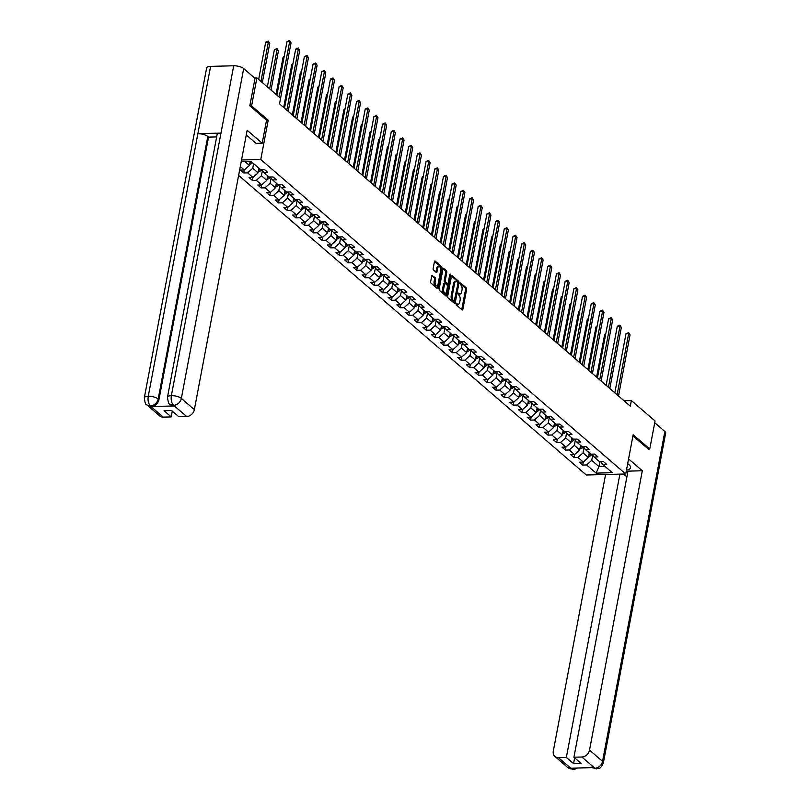 <?xml version="1.0" encoding="UTF-8"?>
<svg xmlns="http://www.w3.org/2000/svg" width="810" height="810" viewBox="0 0 810 810"><rect width="100%" height="100%" fill="white"/><g stroke="black" fill="none" stroke-linecap="round" stroke-linejoin="round"><path stroke-width="1.21" d="M456.06 303.811L456.303 304.904L462.115 309.916A1.195 0.587 88.5 0 0 462.348 310.007A1.195 0.587 88.5 0 0 462.864 309.288L466.611 289.464A1.195 0.587 88.5 0 0 466.276 287.894L460.465 282.882L459.938 283.328L460.92 285.069A3.837 1.873 88.5 0 1 462.004 290.101L461.7 291.752A3.837 1.873 88.5 0 1 460.05 294.081A3.837 1.873 88.5 0 1 459.28 293.777L458.359 293.058L457.994 293.564L458.986 295.316A3.837 1.873 88.5 0 1 460.07 300.348L459.756 301.998A3.837 1.873 88.5 0 1 458.106 304.327A3.837 1.873 88.5 0 1 457.346 304.013L456.425 303.294L456.06 303.811M432.489 275.359A1.195 0.587 88.5 0 0 432.246 275.258A1.195 0.587 88.5 0 0 431.73 275.987L430.677 281.546A1.195 0.587 88.5 0 0 431.021 283.125L437.471 288.684A1.195 0.587 88.5 0 0 437.714 288.775A1.195 0.587 88.5 0 0 438.23 288.056L441.976 268.231A1.195 0.587 88.5 0 0 441.632 266.662L435.183 261.093A1.195 0.587 88.5 0 0 434.94 261.002A1.195 0.587 88.5 0 0 434.423 261.731L433.158 268.444A1.195 0.587 88.5 0 0 433.492 270.014L436.256 272.393A1.195 0.587 88.5 0 0 436.499 272.494A1.195 0.587 88.5 0 0 437.015 271.765L437.643 268.434A3.21 1.559 88.5 0 1 439.02 266.49A3.21 1.559 88.5 0 1 440.569 270.955L438.099 284.006A3.21 1.559 88.5 0 1 436.722 285.95A3.21 1.559 88.5 0 1 435.173 281.485L435.588 279.308A1.195 0.587 88.5 0 0 435.253 277.739L432.013 275.37M266.531 120.275L268.191 120.224L251.586 105.918L256.892 77.871L254.553 77.932M268.191 120.224L260.769 159.499L625.735 473.982L586.329 475.004L238.616 175.395M648.162 449.064L649.762 449.013L633.157 434.707L625.735 473.982M649.762 449.013L655.057 420.967L631.375 400.565L624.034 400.758M279.167 97.068L289.656 41.573L291.053 42.778L279.511 103.882L630.322 406.175L631.375 400.565M280.564 98.273L256.892 77.871M447.687 296.207A1.195 0.587 88.5 0 0 448.031 297.776L454.481 303.345A1.195 0.587 88.5 0 0 454.724 303.436A1.195 0.587 88.5 0 0 455.24 302.707L458.986 282.892A1.195 0.587 88.5 0 0 458.642 281.313L452.193 275.754A1.195 0.587 88.5 0 0 451.95 275.653A1.195 0.587 88.5 0 0 451.433 276.382L447.687 296.207M445.976 296.014L439.526 290.456A1.195 0.587 88.5 0 1 439.182 288.876L442.928 269.052A1.195 0.587 88.5 0 1 443.445 268.333A1.195 0.587 88.5 0 1 443.688 268.424L446.452 270.803A1.195 0.587 88.5 0 1 446.786 272.383L445.267 280.422A1.195 0.587 88.5 0 0 445.611 281.991L447.434 283.571A1.195 0.587 88.5 0 0 447.677 283.662A1.195 0.587 88.5 0 0 448.193 282.943L449.773 274.57L450.137 274.063L450.542 275.228L446.735 295.387A1.195 0.587 88.5 0 1 446.219 296.106A1.195 0.587 88.5 0 1 445.976 296.014M241.532 159.995L260.769 159.499M244.306 169.948L243.739 172.955L247.627 172.854L252.973 177.461L252.426 180.438L256.314 180.336L261.671 184.953L261.124 187.93L265.012 187.829L270.358 192.436L266.47 192.537L269.811 195.423L273.699 195.321L279.055 199.928L275.167 200.029L278.508 202.915L282.396 202.814L287.742 207.421L287.196 210.398L291.084 210.296L296.44 214.913L295.893 217.89L299.781 217.789L305.127 222.396L301.239 222.497L304.58 225.382L308.468 225.281L313.824 229.888L313.278 232.875L317.166 232.774L322.512 237.381L321.965 240.357L325.853 240.256L331.209 244.873L327.321 244.974L330.662 247.85L334.55 247.749L339.896 252.356L336.008 252.457L339.35 255.342L343.238 255.241L348.594 259.848L344.706 259.949L348.047 262.835L351.935 262.734L357.281 267.341L353.393 267.442L356.734 270.317L360.622 270.216L365.978 274.833L362.09 274.934L365.432 277.81L369.319 277.708L374.666 282.315L370.777 282.417L374.119 285.302L378.007 285.201L383.363 289.808L379.475 289.909L382.816 292.795L386.704 292.693L392.05 297.3L388.162 297.402L391.503 300.277L395.391 300.176L400.748 304.793L396.859 304.894L400.201 307.77L404.089 307.668L409.435 312.275L408.888 315.262L412.776 315.161L418.132 319.768L414.244 319.869L417.585 322.755L421.473 322.653L426.819 327.26L426.273 330.237L430.161 330.136L435.517 334.753L434.97 337.729L438.858 337.628L444.204 342.235L440.316 342.336L443.657 345.222L447.545 345.121L452.901 349.728L449.013 349.829L452.355 352.714L456.243 352.613L461.589 357.22L461.042 360.197L464.93 360.096L470.286 364.713L469.739 367.689L473.627 367.588L478.973 372.195L475.085 372.296L478.426 375.182L482.315 375.081L487.671 379.688L487.124 382.674L491.012 382.573L496.358 387.18L495.811 390.157L499.699 390.055L505.055 394.673L501.167 394.774L504.508 397.649L508.397 397.548L513.742 402.155L509.854 402.256L513.196 405.142L517.084 405.041L522.44 409.647L518.552 409.749L521.893 412.634L525.781 412.533L531.127 417.14L527.239 417.241L530.58 420.117L534.468 420.015L539.824 424.632L535.937 424.734L539.278 427.609L543.166 427.508L548.512 432.115L544.624 432.216L547.965 435.102L551.853 435L557.209 439.607L553.321 439.708L556.662 442.594L560.55 442.493L565.896 447.1L562.008 447.201L565.35 450.076L569.238 449.975L574.584 454.582L574.047 457.569L577.935 457.468L583.281 462.075L582.734 465.061L586.622 464.96L596.099 473.121L612.289 472.696L602.812 464.535L606.7 464.434L603.359 461.548L599.471 461.649L594.125 457.042L598.013 456.941L594.672 454.066L590.784 454.167L585.428 449.55L589.315 449.449L585.974 446.573L582.086 446.675L576.74 442.068L580.628 441.966L577.287 439.081L573.399 439.182L568.043 434.575L571.931 434.474L568.59 431.588L564.702 431.69L559.356 427.083L563.244 426.981L559.902 424.106L556.014 424.207L550.658 419.59L554.546 419.489L551.205 416.613L547.317 416.715L541.971 412.108L545.859 412.007L542.518 409.121L538.63 409.222L533.274 404.615L537.162 404.514L533.82 401.628L529.932 401.73L524.586 397.123L528.474 397.022L525.133 394.146L521.245 394.247L515.889 389.63L519.777 389.529L516.436 386.653L512.548 386.755L507.202 382.148L511.09 382.047L507.748 379.161L503.86 379.262L498.504 374.655L502.392 374.554L499.051 371.668L495.163 371.77L489.817 367.163L493.705 367.062L490.364 364.186L486.476 364.287L481.12 359.67L485.008 359.569L481.666 356.694L477.778 356.795L472.433 352.188L476.32 352.087L472.979 349.201L469.091 349.302L463.735 344.695L467.623 344.594L464.282 341.709L460.394 341.81L455.048 337.203L458.936 337.102L455.595 334.226L451.707 334.327L446.35 329.71L450.238 329.609L446.897 326.734L443.009 326.835L437.663 322.228L441.551 322.127L438.21 319.241L434.322 319.342L428.966 314.736L432.854 314.634L429.513 311.749L425.625 311.85L420.279 307.243L424.167 307.142L420.825 304.266L416.937 304.368L411.581 299.751L415.469 299.649L412.128 296.774L408.24 296.875L402.894 292.268L406.782 292.167L403.441 289.281L399.553 289.383L394.197 284.776L398.085 284.675L394.743 281.789L390.855 281.89L385.509 277.283L389.397 277.182L386.056 274.307L382.168 274.408L376.812 269.791L380.7 269.69L377.359 266.814L373.471 266.915L368.125 262.308L372.013 262.207L368.671 259.322L364.783 259.423L359.427 254.816L363.315 254.715L359.974 251.829L356.086 251.93L350.74 247.323L354.628 247.222L351.287 244.347L347.399 244.448L342.043 239.831L345.931 239.73L342.589 236.854L338.701 236.955L333.356 232.348L337.243 232.247L333.902 229.362L330.014 229.463L324.658 224.856L328.546 224.755L325.205 221.869L321.317 221.97L315.971 217.363L319.859 217.262L316.518 214.387L312.63 214.488L307.274 209.871L311.161 209.77L307.82 206.894L303.932 206.995L298.586 202.389L302.474 202.287L299.133 199.402L295.245 199.503L289.889 194.896L293.777 194.795L290.436 191.909L286.548 192.01L281.202 187.404L285.09 187.302L281.748 184.427L277.86 184.528L272.504 179.911L276.392 179.81L273.051 176.934L269.163 177.036L263.817 172.429L267.705 172.327L264.364 169.442L260.476 169.543L250.999 161.382L241.218 161.635M243.739 172.955L240.398 170.07L244.286 169.968L240.297 166.536M582.734 465.061L579.393 462.176L583.281 462.075L588.394 457.478L589.265 452.861M574.047 457.569L570.706 454.693L574.584 454.582L579.697 449.985L580.567 445.368M495.811 390.157L492.47 387.281L496.358 387.18L501.471 382.583L502.342 377.956M487.124 382.674L483.783 379.789L487.671 379.688L492.774 375.091L493.644 370.464M469.739 367.689L466.398 364.814L470.286 364.713L475.389 360.106L476.26 355.489M461.042 360.197L457.701 357.321L461.589 357.22L466.702 352.623L467.572 347.996M434.97 337.729L431.629 334.854L435.517 334.753L440.62 330.146L441.49 325.529M426.273 330.237L422.931 327.361L426.819 327.26L431.933 322.663L432.803 318.036M408.888 315.262L405.547 312.376L409.435 312.275L414.548 307.678L415.419 303.061M321.965 240.357L318.624 237.482L322.512 237.381L327.625 232.784L328.495 228.157M313.278 232.875L309.936 229.989L313.824 229.888L318.927 225.291L319.798 220.664M295.893 217.89L292.552 215.014L296.44 214.913L301.543 210.306L302.424 205.689M287.196 210.398L283.854 207.522L287.742 207.421L292.856 202.824L293.726 198.197M261.124 187.93L257.782 185.055L261.671 184.953L266.774 180.346L267.654 175.73M252.426 180.438L249.085 177.562L252.973 177.461L258.086 172.864L258.957 168.237M258.086 172.864L252.73 168.247L253.611 163.63M252.73 168.247L247.627 172.854M263.817 172.429L261.549 169.513M266.774 180.346L261.427 175.74L262.399 170.606M261.427 175.74L256.314 180.336M272.504 179.911L270.236 177.005M276.342 183.222L275.471 187.839L270.115 183.232L271.087 178.099M270.115 183.232L265.012 187.829M275.471 187.839L270.358 192.436M281.202 187.404L278.934 184.498M285.039 190.704L284.158 195.331L278.812 190.725L279.784 185.581M278.812 190.725L273.699 195.321M284.158 195.331L279.055 199.928M289.889 194.896L287.621 191.99M292.856 202.824L287.499 198.207L288.471 193.074M287.499 198.207L282.396 202.814M298.586 202.389L296.318 199.473M301.543 210.306L296.197 205.7L297.169 200.566M296.197 205.7L291.084 210.296M307.274 209.871L305.005 206.965M311.111 213.182L310.24 217.799L304.884 213.192L305.856 208.059M304.884 213.192L299.781 217.789M310.24 217.799L305.127 222.396M315.971 217.363L313.703 214.458M318.927 225.291L313.581 220.684L314.553 215.541M313.581 220.684L308.468 225.281M324.658 224.856L322.39 221.95M327.625 232.784L322.269 228.167L323.241 223.034M322.269 228.167L317.166 232.774M333.356 232.348L331.087 229.432M337.183 235.649L336.312 240.266L330.966 235.659L331.938 230.526M330.966 235.659L325.853 240.256M336.312 240.266L331.209 244.873M342.043 239.831L339.775 236.925M345.88 243.142L345.009 247.759L339.653 243.152L340.625 238.018M339.653 243.152L334.55 247.749M345.009 247.759L339.896 252.356M350.74 247.323L348.472 244.417M354.567 250.624L353.697 255.251L348.351 250.644L349.323 245.501M348.351 250.644L343.238 255.241M353.697 255.251L348.594 259.848M359.427 254.816L357.159 251.91M363.265 258.117L362.394 262.744L357.038 258.127L358.01 252.993M357.038 258.127L351.935 262.734M362.394 262.744L357.281 267.341M368.125 262.308L365.857 259.392M371.952 265.609L371.081 270.226L365.735 265.619L366.707 260.486M365.735 265.619L360.622 270.216M371.081 270.226L365.978 274.833M376.812 269.791L374.544 266.885M380.649 273.102L379.779 277.719L374.423 273.112L375.394 267.978M374.423 273.112L369.319 277.708M379.779 277.719L374.666 282.315M385.509 277.283L383.241 274.377M389.337 280.584L388.466 285.211L383.12 280.604L384.092 275.461M383.12 280.604L378.007 285.201M388.466 285.211L383.363 289.808M394.197 284.776L391.929 281.87M398.034 288.076L397.163 292.704L391.807 288.087L392.779 282.953M391.807 288.087L386.704 292.693M397.163 292.704L392.05 297.3M402.894 292.268L400.626 289.352M406.721 295.569L405.85 300.186L400.505 295.579L401.476 290.446M400.505 295.579L395.391 300.176M405.85 300.186L400.748 304.793M411.581 299.751L409.313 296.845M414.548 307.678L409.192 303.072L410.164 297.938M409.192 303.072L404.089 307.668M420.279 307.243L418.011 304.337M424.106 310.544L423.235 315.171L417.889 310.564L418.861 305.421M417.889 310.564L412.776 315.161M423.235 315.171L418.132 319.768M428.966 314.736L426.698 311.83M431.933 322.663L426.576 318.046L427.548 312.913M426.576 318.046L421.473 322.653M437.663 322.228L435.395 319.312M440.62 330.146L435.274 325.539L436.246 320.406M435.274 325.539L430.161 330.136M446.35 329.71L444.082 326.805M450.188 333.021L449.317 337.638L443.961 333.031L444.933 327.898M443.961 333.031L438.858 337.628M449.317 337.638L444.204 342.235M455.048 337.203L452.78 334.297M458.875 340.504L458.004 345.131L452.658 340.524L453.63 335.38M452.658 340.524L447.545 345.121M458.004 345.131L452.901 349.728M463.735 344.695L461.467 341.79M466.702 352.623L461.346 348.006L462.318 342.873M461.346 348.006L456.243 352.613M472.433 352.188L470.164 349.272M475.389 360.106L470.043 355.499L471.015 350.365M470.043 355.499L464.93 360.096M481.12 359.67L478.852 356.764M484.957 362.981L484.086 367.598L478.73 362.991L479.702 357.858M478.73 362.991L473.627 367.588M484.086 367.598L478.973 372.195M489.817 367.163L487.549 364.257M492.774 375.091L487.428 370.484L488.4 365.34M487.428 370.484L482.315 375.081M498.504 374.655L496.236 371.75M501.471 382.583L496.115 377.966L497.087 372.833M496.115 377.966L491.012 382.573M507.202 382.148L504.934 379.232M511.029 385.449L510.158 390.066L504.812 385.459L505.784 380.325M504.812 385.459L499.699 390.055M510.158 390.066L505.055 394.673M515.889 389.63L513.621 386.724M519.726 392.941L518.856 397.558L513.5 392.951L514.471 387.818M513.5 392.951L508.397 397.548M518.856 397.558L513.742 402.155M524.586 397.123L522.318 394.217M528.414 400.423L527.543 405.051L522.197 400.444L523.169 395.3M522.197 400.444L517.084 405.041M527.543 405.051L522.44 409.647M533.274 404.615L531.006 401.709M537.111 407.916L536.24 412.543L530.884 407.926L531.856 402.793M530.884 407.926L525.781 412.533M536.24 412.543L531.127 417.14M541.971 412.108L539.703 409.192M545.798 415.408L544.928 420.025L539.581 415.419L540.553 410.285M539.581 415.419L534.468 420.015M544.928 420.025L539.824 424.632M550.658 419.59L548.39 416.684M554.496 422.901L553.625 427.518L548.269 422.911L549.241 417.778M548.269 422.911L543.166 427.508M553.625 427.518L548.512 432.115M559.356 427.083L557.088 424.177M563.183 430.383L562.312 435.01L556.966 430.404L557.938 425.26M556.966 430.404L551.853 435M562.312 435.01L557.209 439.607M568.043 434.575L565.775 431.669M571.88 437.876L571.01 442.503L565.653 437.886L566.625 432.753M565.653 437.886L560.55 442.493M571.01 442.503L565.896 447.1M576.74 442.068L574.472 439.152M579.697 449.985L574.351 445.378L575.323 440.245M574.351 445.378L569.238 449.975M585.428 449.55L583.159 446.644M588.394 457.478L583.038 452.871L584.01 447.738M583.038 452.871L577.935 457.468M594.125 457.042L591.857 454.137M599.916 461.639L598.975 466.6L591.735 460.363L592.707 455.22M591.735 460.363L586.622 464.96M605.029 466.438L598.975 466.6L596.099 473.121M602.812 464.535L600.544 461.629M251.586 105.918L249.986 105.958M244.954 161.544L249.389 165.372L250.138 161.403M249.389 165.372L244.286 169.968M565.917 447.079L565.35 450.076M557.229 439.587L556.662 442.594M548.532 432.094L547.965 435.102M539.845 424.602L539.278 427.609M531.147 417.12L530.58 420.117M522.46 409.627L521.893 412.634M513.763 402.135L513.196 405.142M505.075 394.642L504.508 397.649M478.993 372.175L478.426 375.182M452.922 349.707L452.355 352.714M444.224 342.215L443.657 345.222M418.152 319.748L417.585 322.755M400.768 304.773L400.201 307.77M392.07 297.28L391.503 300.277M383.383 289.788L382.816 292.795M374.686 282.295L374.119 285.302M365.998 274.813L365.432 277.81M357.301 267.32L356.734 270.317M348.614 259.828L348.047 262.835M339.916 252.335L339.35 255.342M331.229 244.853L330.662 247.85M305.147 222.375L304.58 225.382M279.075 199.908L278.508 202.915M270.378 192.415L269.811 195.423M456.06 303.851L456.283 304.044A3.837 1.873 88.5 0 0 457.042 304.347L458.106 304.327M460.05 294.081L458.976 294.111A3.837 1.873 88.5 0 1 458.217 293.797L457.994 293.605M461.73 309.582A1.195 0.587 88.5 0 0 461.801 309.309L465.548 289.494A1.195 0.587 88.5 0 0 465.213 287.914L459.928 283.368M457.954 282.68A1.195 0.587 88.5 0 0 457.579 281.343L451.504 276.109M454.096 303.011A1.195 0.587 88.5 0 0 454.177 302.738L454.44 301.32M454.177 301.279L457.984 283.439L456.962 281.657A3.837 1.873 88.5 0 0 456.192 281.343A3.837 1.873 88.5 0 0 454.542 283.672L452.294 295.569A3.837 1.873 88.5 0 0 453.377 300.601L454.177 301.279L453.438 301.3M456.192 281.343L455.129 281.374A3.837 1.873 88.5 0 0 453.478 283.702L454.542 283.672M453.104 301.31L452.314 300.621A3.837 1.873 88.5 0 1 451.231 295.589L453.478 283.702M443.009 268.788L445.378 270.834L446.452 270.803M446.847 283.581A1.195 0.587 88.5 0 1 446.614 283.692A1.195 0.587 88.5 0 1 446.371 283.601L444.538 282.022A1.195 0.587 88.5 0 1 444.204 280.442L445.723 272.403A1.195 0.587 88.5 0 0 445.378 270.834M447.91 283.561L447.484 285.808M446.229 292.44L445.672 295.407L446.735 295.387M443.688 288.755A3.21 1.559 88.5 0 0 445.237 293.22A3.21 1.559 88.5 0 0 446.614 291.276L447.484 286.679A1.195 0.587 88.5 0 0 447.15 285.11L445.318 283.53A1.195 0.587 88.5 0 0 445.075 283.439A1.195 0.587 88.5 0 0 444.558 284.158L443.688 288.755L442.625 288.785A3.21 1.559 88.5 0 0 444.174 293.25L445.237 293.22M444.255 283.561A1.195 0.587 88.5 0 0 444.012 283.459A1.195 0.587 88.5 0 0 443.495 284.188L444.558 284.158M442.625 288.785L443.495 284.188M436.722 285.95L435.658 285.981A3.21 1.559 88.5 0 1 434.109 281.516L434.524 279.339A1.195 0.587 88.5 0 0 434.18 277.769L431.801 275.714M439.02 266.49L437.957 266.52A3.21 1.559 88.5 0 0 436.58 268.464L437.643 268.434M435.871 272.069A1.195 0.587 88.5 0 0 435.952 271.796L436.58 268.464M440.66 269.548L440.913 268.262A1.195 0.587 88.5 0 0 440.569 266.682L434.504 261.458M437.086 288.35A1.195 0.587 88.5 0 0 437.167 288.076L437.714 285.16M588.627 456.212L588.9 456.253A3.23 2.582 -49.2 0 0 591.462 454.856L591.938 454.248M605.678 334.287L604.685 334.317L596.595 377.116M588.84 455.119A3.23 2.582 -49.2 0 0 590.399 453.944L590.449 453.883M589.781 453.306L589.731 453.367A3.23 2.582 130.8 0 1 589.042 454.046M604.685 334.317L605.829 333.457M617.109 394.794L628.651 333.69L630.048 334.884L618.506 395.989M614.831 392.83L625.988 333.75L628.651 333.69L628.55 332.606L630.048 334.884M625.988 333.75L628.55 332.606M626.454 470.185A13.729 4.86 -169.3 0 0 630.565 467.643A13.729 4.86 -169.3 0 0 629.056 464.778L627.699 463.603M626.899 476.908L623.558 474.032M574.644 757.846L573.551 763.617L581.114 763.415L573.926 757.228L627.983 471.136L642.31 470.762L589.528 750.121L602.539 761.329L664.858 431.487L654.723 422.749M628.58 458.926L642.31 470.762M605.566 474.508L553.311 751.062A7.32 5.842 -49.2 0 0 554.921 756.449A7.32 5.842 -49.2 0 0 558.434 757.633L566.362 757.421L619.893 474.133M664.858 431.487A7.503 2.653 10.7 0 1 665.688 433.056L603.359 762.899A7.503 2.653 10.7 0 0 602.539 761.329A7.32 5.842 130.8 0 1 594.874 768.224L581.863 757.016A7.32 5.842 -49.2 0 0 589.528 750.121M573.926 757.228L581.863 757.016M573.551 763.617L566.362 757.421M591.958 767.637L594.611 768.234L593.851 767.586L570.959 768.184L571.708 768.832L574.614 768.093M648.354 449.054L632.924 435.932M577.378 768.022L574.533 769.328L571.708 768.832M603.359 762.899C600.119 770.32 598.256 767.931 596.302 768.892L594.874 768.224M167.478 397.183A7.503 2.653 10.7 0 1 171.376 395.624C170.778 399.887 171.487 403.086 173.492 405.233L169.918 404.129C168.966 404.656 168.146 402.337 167.478 397.183L217.08 134.652A7.503 2.653 10.7 0 1 220.978 133.093L233.705 65.782A7.503 2.653 10.7 0 1 243.678 68.556L255.018 78.327L249.824 105.816L266.541 120.224L262.197 143.218L256.071 143.38L248.154 136.566A13.729 4.86 -169.3 0 0 246.21 135.219M262.197 143.218L247.151 130.258L194.359 409.617A7.32 5.842 130.8 0 1 186.705 416.512L178.767 416.725L171.578 410.528L164.015 410.721L171.204 416.917L163.266 417.13A7.32 5.842 130.8 0 1 159.762 415.945L146.752 404.737A7.32 5.842 -49.2 0 0 150.255 405.911L163.266 417.13M146.752 404.737C145.79 405.253 144.98 402.934 144.312 397.791L206.641 67.939A7.503 2.653 10.7 0 1 210.59 66.379L197.863 133.701A7.503 2.653 10.7 0 1 207.795 136.485L158.183 399.006L158.942 399.654A7.32 5.842 130.8 0 1 151.278 406.559L174.18 405.962A7.32 5.842 130.8 0 1 170.667 404.777L169.918 404.129M233.705 65.782L210.59 66.379M243.678 68.556L181.349 398.409A7.503 2.653 10.7 0 0 171.376 395.624L220.978 133.093L197.863 133.701L148.26 396.232C147.663 400.484 148.352 403.684 150.336 405.84L150.255 405.911M171.204 416.917L172.297 411.146M216.655 136.92L208.545 137.133L158.942 399.654M208.545 137.133L207.795 136.485M579.94 448.72L580.203 448.77A3.23 2.582 -49.2 0 0 582.765 447.363L583.251 446.755M596.98 326.794L595.998 326.825L587.908 369.623M580.142 447.636A3.23 2.582 -49.2 0 0 581.712 446.452L581.762 446.391M581.084 445.814L581.043 445.875A3.23 2.582 130.8 0 1 580.345 446.553M595.998 326.825L597.142 325.964M571.242 441.237L571.516 441.278A3.23 2.582 -49.2 0 0 574.077 439.87L574.553 439.273M588.293 319.312L587.301 319.332L579.211 362.141M571.455 440.144A3.23 2.582 -49.2 0 0 573.014 438.959L573.065 438.899M572.397 438.321L572.346 438.382A3.23 2.582 130.8 0 1 571.658 439.071M587.301 319.332L588.445 318.472M608.411 387.301L619.964 326.197L621.351 327.392L609.808 388.496M606.133 385.337L617.301 326.268L619.964 326.197L619.852 325.114L621.351 327.392M617.301 326.268L619.852 325.114M599.724 379.809L611.266 318.705L612.664 319.909L601.121 381.014M597.446 377.845L608.604 318.775L611.266 318.705L611.165 317.631L612.664 319.909M608.604 318.775L611.165 317.631M562.555 433.745L562.818 433.785A3.23 2.582 -49.2 0 0 565.38 432.388L565.866 431.781M579.596 311.82L578.613 311.84L570.524 354.648M562.758 432.651A3.23 2.582 -49.2 0 0 564.327 431.467L564.378 431.406M563.699 430.829L563.659 430.9A3.23 2.582 130.8 0 1 562.96 431.578M578.613 311.84L579.758 310.979M553.858 426.252L554.131 426.293A3.23 2.582 -49.2 0 0 556.693 424.896L557.169 424.288M570.908 304.327L569.916 304.358L561.826 347.156M554.07 425.159A3.23 2.582 -49.2 0 0 555.63 423.984L555.68 423.924M555.012 423.346L554.961 423.407A3.23 2.582 130.8 0 1 554.273 424.086M569.916 304.358L571.06 303.497M545.171 418.76L545.434 418.81A3.23 2.582 -49.2 0 0 547.995 417.403L548.481 416.796M562.211 296.835L561.229 296.865L553.139 339.663M545.373 417.676A3.23 2.582 -49.2 0 0 546.942 416.492L546.993 416.431M546.315 415.854L546.274 415.915A3.23 2.582 130.8 0 1 545.576 416.593M561.229 296.865L562.373 296.004M591.027 372.317L602.579 311.212L603.966 312.417L592.424 373.521M588.749 370.352L599.916 311.283L602.579 311.212L602.468 310.139L603.966 312.417M599.916 311.283L602.468 310.139M582.339 364.834L593.882 303.73L595.279 304.925L583.737 366.029M580.061 362.87L591.219 303.801L593.882 303.73L593.781 302.646L595.279 304.925M591.219 303.801L593.781 302.646M573.642 357.342L585.195 296.237L586.582 297.432L575.039 358.536M571.364 355.377L582.532 296.308L585.195 296.237L585.083 295.154L586.582 297.432M582.532 296.308L585.083 295.154M536.473 411.277L536.746 411.318A3.23 2.582 -49.2 0 0 539.308 409.911L539.784 409.313M553.524 289.352L552.531 289.373L544.442 332.181M536.686 410.184A3.23 2.582 -49.2 0 0 538.245 408.999L538.296 408.939M537.627 408.361L537.577 408.422A3.23 2.582 130.8 0 1 536.888 409.111M552.531 289.373L553.676 288.512M564.955 349.849L576.497 288.745L577.894 289.95L566.352 351.054M562.677 347.885L573.834 288.816L576.497 288.745L576.396 287.671L577.894 289.95M573.834 288.816L576.396 287.671M527.786 403.785L528.049 403.825A3.23 2.582 -49.2 0 0 530.611 402.428L531.097 401.821M544.826 281.86L543.844 281.88L535.754 324.688M527.988 402.692A3.23 2.582 -49.2 0 0 529.558 401.507L529.608 401.446M528.94 400.869L528.889 400.94A3.23 2.582 130.8 0 1 528.191 401.618M543.844 281.88L544.988 281.019M556.257 342.357L567.81 281.252L569.197 282.457L557.655 343.561M553.979 340.392L565.147 281.323L567.81 281.252L567.699 280.179L569.197 282.457M565.147 281.323L567.699 280.179M519.088 396.292L519.362 396.333A3.23 2.582 -49.2 0 0 521.923 394.936L522.399 394.328M536.139 274.367L535.147 274.398L527.057 317.196M519.301 395.199A3.23 2.582 -49.2 0 0 520.86 394.024L520.911 393.964M520.243 393.387L520.192 393.447A3.23 2.582 130.8 0 1 519.504 394.126M535.147 274.398L536.291 273.537M547.57 334.874L559.113 273.77L560.51 274.965L548.967 336.069M545.292 332.91L556.45 273.841L559.113 273.77L559.011 272.686L560.51 274.965M556.45 273.841L559.011 272.686M510.401 388.8L510.664 388.851A3.23 2.582 -49.2 0 0 513.226 387.443L513.712 386.836M527.442 266.875L526.46 266.905L518.37 309.714M510.604 387.717A3.23 2.582 -49.2 0 0 512.173 386.532L512.224 386.471M511.555 385.894L511.505 385.955A3.23 2.582 130.8 0 1 510.806 386.633M526.46 266.905L527.604 266.044M538.873 327.382L550.425 266.277L551.812 267.472L540.27 328.576M536.595 325.417L547.762 266.348L550.425 266.277L550.314 265.194L551.812 267.472M547.762 266.348L550.314 265.194M501.704 381.318L501.977 381.358A3.23 2.582 -49.2 0 0 504.539 379.951L505.015 379.353M518.754 259.392L517.762 259.413L509.672 302.221M501.916 380.224A3.23 2.582 -49.2 0 0 503.476 379.039L503.526 378.979M502.858 378.402L502.808 378.462A3.23 2.582 130.8 0 1 502.119 379.151M517.762 259.413L518.906 258.552M530.185 319.889L541.728 258.785L543.125 259.99L531.583 321.094M527.907 317.925L539.065 258.856L541.728 258.785L541.627 257.712L543.125 259.99M539.065 258.856L541.627 257.712M493.017 373.825L493.28 373.866A3.23 2.582 -49.2 0 0 495.841 372.468L496.327 371.861M510.057 251.9L509.075 251.92L500.985 294.729M493.219 372.732A3.23 2.582 -49.2 0 0 494.788 371.547L494.839 371.486M494.171 370.909L494.12 370.98A3.23 2.582 130.8 0 1 493.422 371.658M509.075 251.92L510.219 251.059M521.498 312.397L533.041 251.292L534.428 252.497L522.885 313.602M519.21 310.433L530.378 251.363L533.041 251.292L532.929 250.219L534.428 252.497M530.378 251.363L532.929 250.219M484.319 366.333L484.593 366.373A3.23 2.582 -49.2 0 0 487.154 364.976L487.63 364.368M501.37 244.407L500.377 244.438L492.288 287.236M484.532 365.239A3.23 2.582 -49.2 0 0 486.091 364.065L486.142 364.004M485.474 363.427L485.423 363.488A3.23 2.582 130.8 0 1 484.734 364.166M500.377 244.438L501.522 243.577M512.801 304.914L524.343 243.81L525.741 245.005L514.198 306.109M510.523 302.95L521.68 243.881L524.343 243.81L524.242 242.727L525.741 245.005M521.68 243.881L524.242 242.727M475.632 358.84L475.895 358.891A3.23 2.582 -49.2 0 0 478.457 357.483L478.943 356.876M492.672 236.915L491.69 236.945L483.6 279.754M475.834 357.757A3.23 2.582 -49.2 0 0 477.404 356.572L477.454 356.511M476.786 355.934L476.736 355.995A3.23 2.582 130.8 0 1 476.037 356.673M491.69 236.945L492.834 236.085M504.114 297.422L515.656 236.317L517.043 237.512L505.501 298.617M501.825 295.458L512.993 236.388L515.656 236.317L515.545 235.234L517.043 237.512M512.993 236.388L515.545 235.234M466.935 351.358L467.208 351.398A3.23 2.582 -49.2 0 0 469.77 349.991L470.256 349.393M483.985 229.432L482.993 229.453L474.903 272.261M467.147 350.264A3.23 2.582 -49.2 0 0 468.707 349.08L468.757 349.019M468.089 348.442L468.038 348.502A3.23 2.582 130.8 0 1 467.35 349.191M482.993 229.453L484.137 228.592M495.416 289.929L506.959 228.825L508.356 230.03L496.813 291.134M493.138 287.965L504.296 228.896L506.959 228.825L506.858 227.752L508.356 230.03M504.296 228.896L506.858 227.752M458.247 343.865L458.511 343.906A3.23 2.582 -49.2 0 0 461.072 342.508L461.558 341.901M475.288 221.94L474.306 221.96L466.216 264.769M458.45 342.772A3.23 2.582 -49.2 0 0 460.019 341.587L460.07 341.526M459.402 340.949L459.351 341.02A3.23 2.582 130.8 0 1 458.652 341.699M474.306 221.96L475.45 221.1M486.729 282.437L498.272 221.332L499.659 222.537L488.116 283.642M484.441 280.473L495.609 221.403L498.272 221.332L498.16 220.259L499.659 222.537M495.609 221.403L498.16 220.259M449.55 336.373L449.823 336.413A3.23 2.582 -49.2 0 0 452.385 335.016L452.871 334.408M466.6 214.447L465.608 214.478L457.518 257.276M449.763 335.279A3.23 2.582 -49.2 0 0 451.322 334.105L451.373 334.044M450.704 333.467L450.654 333.528A3.23 2.582 130.8 0 1 449.965 334.206M465.608 214.478L466.752 213.617M478.032 274.954L489.574 213.85L490.971 215.045L479.429 276.149M475.753 272.99L486.911 213.921L489.574 213.85L489.473 212.767L490.971 215.045M486.911 213.921L489.473 212.767M440.863 328.88L441.126 328.931A3.23 2.582 -49.2 0 0 443.688 327.524L444.174 326.916M457.903 206.955L456.921 206.985L448.831 249.794M441.065 327.797A3.23 2.582 -49.2 0 0 442.635 326.612L442.685 326.551M442.017 325.974L441.966 326.035A3.23 2.582 130.8 0 1 441.268 326.714M456.921 206.985L458.065 206.125M469.344 267.462L480.887 206.358L482.274 207.552L470.731 268.657M467.056 265.498L478.224 206.428L480.887 206.358L480.775 205.274L482.274 207.552M478.224 206.428L480.775 205.274M432.165 321.398L432.439 321.438A3.23 2.582 -49.2 0 0 435 320.031L435.486 319.434M449.216 199.473L448.224 199.493L440.144 242.301M432.378 320.304A3.23 2.582 -49.2 0 0 433.937 319.12L433.988 319.059M433.32 318.482L433.269 318.543A3.23 2.582 130.8 0 1 432.58 319.231M448.224 199.493L449.368 198.632M460.647 259.969L472.19 198.865L473.587 200.07L462.044 261.174M458.369 258.005L469.527 198.936L472.19 198.865L472.088 197.792L473.587 200.07M469.527 198.936L472.088 197.792M423.478 313.905L423.741 313.946A3.23 2.582 -49.2 0 0 426.303 312.549L426.789 311.941M440.518 191.98L439.536 192L431.446 234.809M423.681 312.812A3.23 2.582 -49.2 0 0 425.25 311.627L425.301 311.567M424.632 310.989L424.582 311.06A3.23 2.582 130.8 0 1 423.883 311.739M439.536 192L440.68 191.14M451.96 252.477L463.502 191.373L464.889 192.577L453.347 253.682M449.671 250.513L460.839 191.444L463.502 191.373L463.391 190.299L464.889 192.577M460.839 191.444L463.391 190.299M414.781 306.413L415.054 306.453A3.23 2.582 -49.2 0 0 417.616 305.056L418.102 304.449M431.831 184.488L430.839 184.518L422.759 227.316M414.993 305.319A3.23 2.582 -49.2 0 0 416.553 304.145L416.603 304.084M415.935 303.507L415.884 303.568A3.23 2.582 130.8 0 1 415.196 304.246M430.839 184.518L431.983 183.657M443.262 244.995L454.805 183.89L456.202 185.085L444.66 246.189M440.984 243.03L452.142 183.961L454.805 183.89L454.704 182.807L456.202 185.085M452.142 183.961L454.704 182.807M406.093 298.92L406.357 298.971A3.23 2.582 -49.2 0 0 408.918 297.564L409.404 296.956M423.134 176.995L422.152 177.025L414.062 219.834M406.296 297.837A3.23 2.582 -49.2 0 0 407.865 296.652L407.916 296.592M407.248 296.014L407.197 296.075A3.23 2.582 130.8 0 1 406.498 296.754M422.152 177.025L423.296 176.165M434.575 237.502L446.118 176.398L447.505 177.593L435.962 238.697M432.297 235.538L443.455 176.469L446.118 176.398L446.006 175.314L447.505 177.593M443.455 176.469L446.006 175.314M397.396 291.438L397.669 291.478A3.23 2.582 -49.2 0 0 400.231 290.071L400.717 289.474M414.447 169.513L413.454 169.533L405.375 212.341M397.609 290.344A3.23 2.582 -49.2 0 0 399.168 289.16L399.219 289.099M398.55 288.522L398.5 288.583A3.23 2.582 130.8 0 1 397.811 289.271M413.454 169.533L414.599 168.672M425.878 230.01L437.42 168.905L438.817 170.11L427.275 231.215M423.6 228.045L434.757 168.976L437.42 168.905L437.319 167.832L438.817 170.11M434.757 168.976L437.319 167.832M388.709 283.945L388.972 283.986A3.23 2.582 -49.2 0 0 391.534 282.589L392.02 281.981M405.749 162.02L404.767 162.04L396.677 204.849M388.911 282.852A3.23 2.582 -49.2 0 0 390.481 281.667L390.531 281.607M389.863 281.029L389.812 281.1A3.23 2.582 130.8 0 1 389.114 281.779M404.767 162.04L405.911 161.18M417.19 222.517L428.733 161.413L430.12 162.618L418.578 223.722M414.912 220.553L426.07 161.484L428.733 161.413L428.622 160.34L430.12 162.618M426.07 161.484L428.622 160.34M380.011 276.453L380.285 276.493A3.23 2.582 -49.2 0 0 382.846 275.096L383.332 274.489M397.062 154.528L396.07 154.558L387.99 197.356M380.224 275.359A3.23 2.582 -49.2 0 0 381.783 274.185L381.834 274.124M381.166 273.547L381.115 273.608A3.23 2.582 130.8 0 1 380.427 274.286M396.07 154.558L397.214 153.697M408.493 215.035L420.036 153.93L421.433 155.125L409.89 216.23M406.215 213.07L417.373 154.001L420.036 153.93L419.934 152.847L421.433 155.125M417.373 154.001L419.934 152.847M371.324 268.96L371.587 269.011A3.23 2.582 -49.2 0 0 374.149 267.604L374.635 266.996M388.365 147.035L387.382 147.066L379.293 189.874M371.527 267.877A3.23 2.582 -49.2 0 0 373.096 266.692L373.147 266.632M372.478 266.055L372.428 266.115A3.23 2.582 130.8 0 1 371.729 266.794M387.382 147.066L388.527 146.205M399.806 207.542L411.348 146.438L412.735 147.633L401.193 208.737M397.528 205.578L408.685 146.509L411.348 146.438L411.247 145.355L412.735 147.633M408.685 146.509L411.247 145.355M362.627 261.478L362.9 261.519A3.23 2.582 -49.2 0 0 365.462 260.111L365.948 259.514M379.677 139.553L378.685 139.573L370.605 182.382M362.839 260.385A3.23 2.582 -49.2 0 0 364.399 259.2L364.449 259.139M363.781 258.562L363.731 258.623A3.23 2.582 130.8 0 1 363.042 259.311M378.685 139.573L379.839 138.713M391.108 200.05L402.651 138.945L404.048 140.15L392.506 201.255M388.83 198.085L399.988 139.016L402.651 138.945L402.55 137.872L404.048 140.15M399.988 139.016L402.55 137.872M353.94 253.986L354.203 254.026A3.23 2.582 -49.2 0 0 356.764 252.629L357.25 252.021M370.98 132.06L369.998 132.081L361.908 174.889M354.142 252.892A3.23 2.582 -49.2 0 0 355.712 251.707L355.762 251.647M355.094 251.07L355.043 251.14A3.23 2.582 130.8 0 1 354.345 251.819M369.998 132.081L371.142 131.22M382.421 192.557L393.964 131.453L395.361 132.658L383.808 193.762M380.143 190.593L391.301 131.524L393.964 131.453L393.862 130.38L395.361 132.658M391.301 131.524L393.862 130.38M345.242 246.493L345.516 246.534A3.23 2.582 -49.2 0 0 348.077 245.136L348.563 244.529M362.293 124.568L361.3 124.598L353.221 167.397M345.455 245.4A3.23 2.582 -49.2 0 0 347.014 244.225L347.065 244.164M346.397 243.587L346.346 243.648A3.23 2.582 130.8 0 1 345.657 244.326M361.3 124.598L362.455 123.738M373.724 185.075L385.266 123.97L386.664 125.165L375.121 186.27M371.446 183.111L382.603 124.041L385.266 123.97L385.165 122.887L386.664 125.165M382.603 124.041L385.165 122.887M336.555 239.001L336.818 239.051A3.23 2.582 -49.2 0 0 339.38 237.644L339.866 237.036M353.595 117.075L352.613 117.106L344.523 159.914M336.757 237.917A3.23 2.582 -49.2 0 0 338.327 236.733L338.377 236.672M337.709 236.095L337.659 236.155A3.23 2.582 130.8 0 1 336.96 236.834M352.613 117.106L353.757 116.245M365.037 177.582L376.579 116.478L377.976 117.673L366.424 178.777M362.758 175.618L373.916 116.549L376.579 116.478L376.478 115.395L377.976 117.673M373.916 116.549L376.478 115.395M327.858 231.518L328.131 231.559A3.23 2.582 -49.2 0 0 330.693 230.151L331.179 229.554M344.908 109.593L343.916 109.613L335.836 152.422M328.07 230.425A3.23 2.582 -49.2 0 0 329.63 229.24L329.68 229.179M329.012 228.602L328.961 228.663A3.23 2.582 130.8 0 1 328.273 229.351M343.916 109.613L345.07 108.753M356.339 170.09L367.882 108.986L369.279 110.19L357.736 171.295M354.061 168.126L365.219 109.056L367.882 108.986L367.781 107.912L369.279 110.19M365.219 109.056L367.781 107.912M319.17 224.026L319.444 224.066A3.23 2.582 -49.2 0 0 321.995 222.669L322.481 222.061M336.211 102.1L335.229 102.121L327.139 144.929M319.373 222.932A3.23 2.582 -49.2 0 0 320.942 221.748L320.993 221.687M320.325 221.11L320.274 221.181A3.23 2.582 130.8 0 1 319.575 221.859M335.229 102.121L336.373 101.27M347.652 162.597L359.194 101.493L360.592 102.698L349.039 163.802M345.374 160.633L356.532 101.564L359.194 101.493L359.093 100.42L360.592 102.698M356.532 101.564L359.093 100.42M310.473 216.533L310.746 216.574A3.23 2.582 -49.2 0 0 313.308 215.177L313.794 214.569M327.524 94.608L326.531 94.638L318.451 137.437M310.686 215.44A3.23 2.582 -49.2 0 0 312.245 214.265L312.296 214.204M311.627 213.627L311.577 213.688A3.23 2.582 130.8 0 1 310.888 214.367M326.531 94.638L327.685 93.778M338.955 155.115L350.497 94.011L351.894 95.205L340.352 156.31M336.676 153.151L347.834 94.081L350.497 94.011L350.396 92.927L351.894 95.205M347.834 94.081L350.396 92.927M301.786 209.041L302.059 209.091A3.23 2.582 -49.2 0 0 304.611 207.684L305.097 207.077M318.836 87.115L317.844 87.146L309.754 129.954M301.988 207.957A3.23 2.582 -49.2 0 0 303.558 206.773L303.608 206.712M302.94 206.135L302.889 206.196A3.23 2.582 130.8 0 1 302.191 206.874M317.844 87.146L318.988 86.285M330.267 147.623L341.81 86.518L343.207 87.713L331.654 148.817M327.989 145.658L339.147 86.589L341.81 86.518L341.709 85.435L343.207 87.713M339.147 86.589L341.709 85.435M293.088 201.558L293.362 201.599A3.23 2.582 -49.2 0 0 295.923 200.191L296.409 199.594M310.139 79.633L309.147 79.653L301.067 122.462M293.301 200.465A3.23 2.582 -49.2 0 0 294.86 199.28L294.911 199.219M294.243 198.642L294.192 198.703A3.23 2.582 130.8 0 1 293.503 199.392M309.147 79.653L310.301 78.793M321.57 140.13L333.113 79.026L334.51 80.23L322.967 141.335M319.292 138.166L330.45 79.097L333.113 79.026L333.011 77.952L334.51 80.23M330.45 79.097L333.011 77.952M284.401 194.066L284.675 194.106A3.23 2.582 -49.2 0 0 287.226 192.709L287.712 192.102M301.452 72.141L300.459 72.161L292.369 114.969M284.604 192.972A3.23 2.582 -49.2 0 0 286.173 191.788L286.224 191.727M285.555 191.15L285.505 191.221A3.23 2.582 130.8 0 1 284.806 191.899M300.459 72.161L301.603 71.31M312.883 132.637L324.425 71.533L325.822 72.738L314.27 133.842M310.605 130.673L321.762 71.604L324.425 71.533L324.324 70.46L325.822 72.738M321.762 71.604L324.324 70.46M275.704 186.573L275.977 186.614A3.23 2.582 -49.2 0 0 278.539 185.217L279.025 184.609M292.754 64.648L291.762 64.678L283.682 107.477M275.916 185.48A3.23 2.582 -49.2 0 0 277.476 184.305L277.526 184.245M276.858 183.667L276.807 183.728A3.23 2.582 130.8 0 1 276.119 184.407M291.762 64.678L292.916 63.818M304.185 125.155L315.728 64.051L317.125 65.245L305.583 126.35M301.907 123.191L313.065 64.122L315.728 64.051L315.627 62.967L317.125 65.245M313.065 64.122L315.627 62.967M267.017 179.081L267.29 179.131A3.23 2.582 -49.2 0 0 269.841 177.724L270.327 177.117M284.067 57.156L283.075 57.186L276.048 94.385M267.219 177.998A3.23 2.582 -49.2 0 0 268.788 176.813L268.839 176.752M268.171 176.175L268.12 176.236A3.23 2.582 130.8 0 1 267.421 176.914M283.075 57.186L284.219 56.325M295.498 117.663L307.041 56.558L308.438 57.753L296.885 118.857M293.22 115.698L304.378 56.629L307.041 56.558L306.939 55.475L308.438 57.753M304.378 56.629L306.939 55.475M258.319 171.598L258.592 171.639A3.23 2.582 -49.2 0 0 261.154 170.232L261.64 169.634M271.026 90.052L278.438 50.828L277.04 49.623L274.377 49.693L267.351 86.893M258.532 170.505A3.23 2.582 -49.2 0 0 260.091 169.32L260.142 169.26M259.473 168.682L259.423 168.743A3.23 2.582 130.8 0 1 258.734 169.432M274.377 49.693L276.939 48.549L277.04 49.623L269.629 88.857M276.939 48.549L278.438 50.828M286.801 110.17L298.353 49.066L299.74 50.271L288.198 111.375M284.523 108.206L295.68 49.137L298.353 49.066L298.242 47.992L299.74 50.271M295.68 49.137L298.242 47.992M249.632 164.106L249.905 164.147A3.23 2.582 -49.2 0 0 252.457 162.749L252.507 162.678M262.329 82.559L269.75 43.335L268.353 42.13L265.69 42.201L258.663 79.4M249.834 163.012A3.23 2.582 -49.2 0 0 251.404 161.828L251.454 161.767M250.624 161.393A3.23 2.582 130.8 0 1 250.037 161.939M265.69 42.201L268.252 41.057L268.353 42.13L260.942 81.364M268.252 41.057L269.75 43.335M276.888 95.104L286.993 41.644L289.656 41.573L289.555 40.5L291.053 42.778M286.993 41.644L289.555 40.5M456.283 304.044L457.346 304.013M458.217 293.797L459.28 293.777M465.213 287.914L466.276 287.894M465.548 289.494L466.611 289.464M461.801 309.309L462.864 309.288M457.579 281.343L458.642 281.313M458.004 282.913L458.986 282.892M454.177 302.738L455.24 302.707M451.231 295.589L452.294 295.569M452.314 300.621L453.377 300.601M445.723 272.403L446.786 272.383M444.204 280.442L445.267 280.422M444.538 282.022L445.611 281.991M446.371 283.601L447.434 283.571M449.641 275.248L450.542 275.228M434.18 277.769L435.253 277.739M434.524 279.339L435.588 279.308M434.109 281.516L435.173 281.485M435.952 271.796L437.015 271.765M440.569 266.682L441.632 266.662M440.913 268.262L441.976 268.231M437.167 288.076L438.23 288.056M590.399 453.944L591.462 454.856M558.434 757.633L571.637 768.913M573.146 769.5L567.931 767.657A7.32 5.842 -49.2 0 0 571.445 768.842M151.278 406.559L150.336 405.84M186.705 416.512L173.492 405.233M173.421 405.314L174.18 405.962M173.694 405.304A7.32 5.842 130.8 0 0 181.349 398.409L194.359 409.617M144.312 397.791A7.503 2.653 10.7 0 1 148.26 396.232A7.503 2.653 10.7 0 1 158.183 399.006C157.11 403.066 154.558 405.365 150.518 405.911M581.712 446.452L582.765 447.363M573.014 438.959L574.077 439.87M564.327 431.467L565.38 432.388M555.63 423.984L556.693 424.896M546.942 416.492L547.995 417.403M538.245 408.999L539.308 409.911M529.558 401.507L530.611 402.428M520.86 394.024L521.923 394.936M512.173 386.532L513.226 387.443M503.476 379.039L504.539 379.951M494.788 371.547L495.841 372.468M486.091 364.065L487.154 364.976M477.404 356.572L478.457 357.483M468.707 349.08L469.77 349.991M460.019 341.587L461.072 342.508M451.322 334.105L452.385 335.016M442.635 326.612L443.688 327.524M433.937 319.12L435 320.031M425.25 311.627L426.303 312.549M416.553 304.145L417.616 305.056M407.865 296.652L408.918 297.564M399.168 289.16L400.231 290.071M390.481 281.667L391.534 282.589M381.783 274.185L382.846 275.096M373.096 266.692L374.149 267.604M364.399 259.2L365.462 260.111M355.712 251.707L356.764 252.629M347.014 244.225L348.077 245.136M338.327 236.733L339.38 237.644M329.63 229.24L330.693 230.151M320.942 221.748L321.995 222.669M312.245 214.265L313.308 215.177M303.558 206.773L304.611 207.684M294.86 199.28L295.923 200.191M286.173 191.788L287.226 192.709M277.476 184.305L278.539 185.217M268.788 176.813L269.841 177.724M260.091 169.32L261.154 170.232M251.404 161.828L252.457 162.749M453.276 301.371L454.339 301.35M446.614 283.692L447.677 283.662M444.012 283.459L445.075 283.439M554.921 756.449L567.931 767.657M596.281 768.892L591.097 767.05"/></g></svg>
